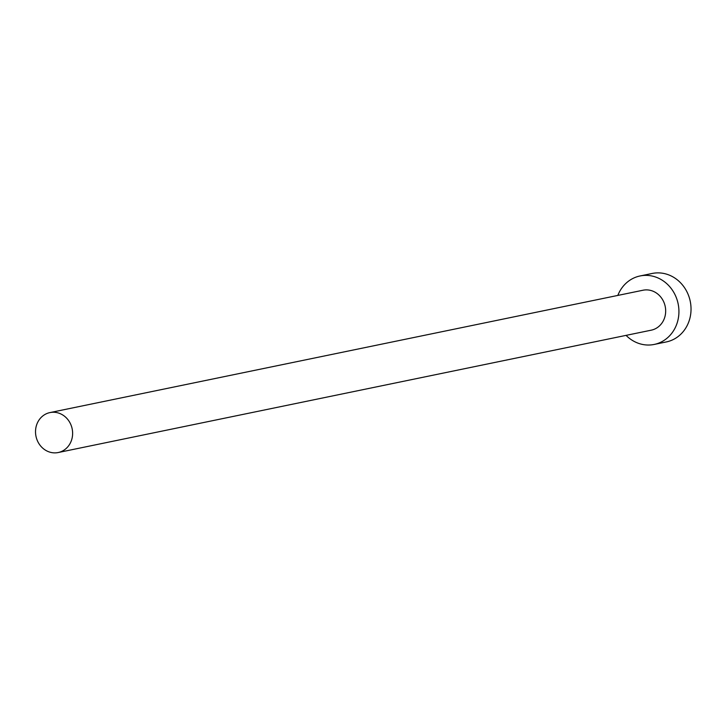 <?xml version="1.0" encoding="UTF-8"?>
<svg xmlns="http://www.w3.org/2000/svg" width="726" height="726" viewBox="0 0 726 726"><rect width="100%" height="100%" fill="white"/><g stroke="black" fill="none" stroke-linecap="round" stroke-linejoin="round"><path stroke-width="1.09" d="M71.847 427.514A20.392 18.468 -101.7 0 0 49.949 412.586A20.392 18.468 -101.7 0 0 36.3 437.606A20.392 18.468 -101.7 0 0 58.198 452.534A20.392 18.468 -101.7 0 0 71.847 427.514M58.198 452.534L651.249 330.176A20.392 18.468 -101.7 0 0 664.898 305.156A20.392 18.468 -101.7 0 0 643.009 290.228L49.949 412.586M626.066 335.367A34.957 31.654 -101.7 0 0 654.19 344.442A34.957 31.654 -101.7 0 0 677.594 301.544A34.957 31.654 -101.7 0 0 640.06 275.962A34.957 31.654 -101.7 0 0 617.826 295.428M654.19 344.442L666.296 341.946A34.957 31.654 -101.7 0 0 689.7 299.048A34.957 31.654 -101.7 0 0 652.166 273.466L640.06 275.962"/></g></svg>
